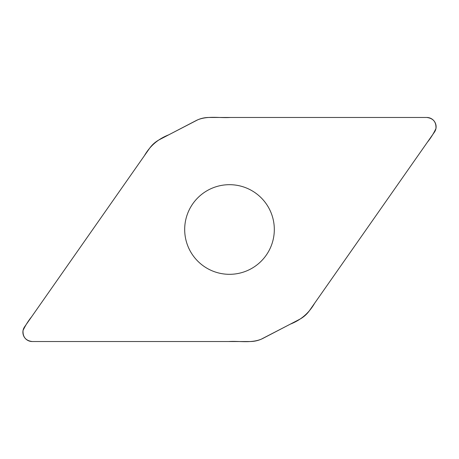 <?xml version="1.0" encoding="UTF-8"?>
<svg xmlns="http://www.w3.org/2000/svg" width="459" height="459" viewBox="0 0 459 459"><rect width="100%" height="100%" fill="white"/><g stroke="black" fill="none" stroke-linecap="round" stroke-linejoin="round"><path stroke-width="0.69" d="M426.778 117.47L208.994 117.47A28.229 28.229 0 0 0 195.959 120.66L159.577 139.593A28.229 28.229 0 0 0 149.491 148.441L24.574 326.842A9.335 9.335 0 0 0 32.222 341.53L250.006 341.53A28.229 28.229 0 0 0 263.041 338.34L299.423 319.407A28.229 28.229 0 0 0 309.509 310.559L434.426 132.158A9.335 9.335 0 0 0 426.778 117.47M229.5 184.684A44.816 44.816 0 0 0 184.684 229.5A44.816 44.816 0 0 0 229.5 274.316A44.816 44.816 0 0 0 274.316 229.5A44.816 44.816 0 0 0 229.5 184.684M32.222 341.53C25.744 340.693 22.686 337.015 23.042 330.497C25.325 325.592 28.2 320.996 31.677 316.699L144.396 155.721C150.03 145.91 158.143 138.945 168.734 134.831L197.823 119.776C208.116 115.645 219.477 118.158 230.257 117.47L426.778 117.47C433.256 118.307 436.314 121.985 435.958 128.503C433.675 133.408 430.8 138.004 427.323 142.301L314.604 303.279C308.97 313.09 300.857 320.055 290.266 324.169L261.177 339.224C250.884 343.355 239.523 340.836 228.743 341.53L32.222 341.53"/></g></svg>
